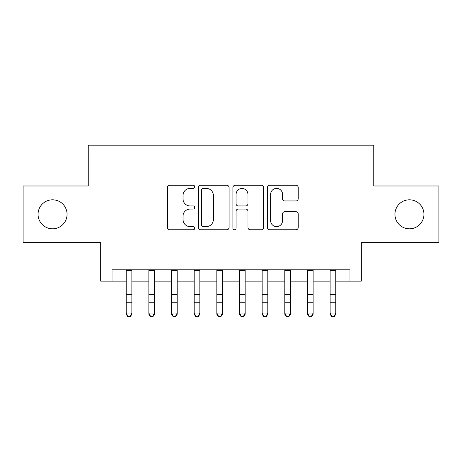 <?xml version="1.0" encoding="UTF-8"?>
<svg xmlns="http://www.w3.org/2000/svg" width="462" height="462" viewBox="0 0 462 462"><rect width="100%" height="100%" fill="white"/><g stroke="black" fill="none" stroke-linecap="round" stroke-linejoin="round"><path stroke-width="0.69" d="M194.745 186.827A1.559 1.559 0 0 0 193.191 185.268L169.56 185.268A2.223 2.223 0 0 0 167.331 187.491L167.331 227.529A2.223 2.223 0 0 0 169.56 229.753L193.191 229.753A1.559 1.559 0 0 0 194.745 228.193A1.559 1.559 0 0 0 193.191 226.64L190.13 226.64A7.115 7.115 0 0 1 183.016 219.519L183.016 216.181A7.115 7.115 0 0 1 190.13 209.067L193.191 209.067A1.559 1.559 0 0 0 194.745 207.507A1.559 1.559 0 0 0 193.191 205.954L190.13 205.954A7.115 7.115 0 0 1 183.016 198.833L183.016 195.501A7.115 7.115 0 0 1 190.13 188.38L193.191 188.38A1.559 1.559 0 0 0 194.745 186.827M394.941 214.31A14.501 14.501 0 0 0 409.442 228.811A14.501 14.501 0 0 0 423.943 214.31A14.501 14.501 0 0 0 409.442 199.803A14.501 14.501 0 0 0 394.941 214.31M38.057 214.31A14.501 14.501 0 0 0 52.558 228.811A14.501 14.501 0 0 0 67.059 214.31A14.501 14.501 0 0 0 52.558 199.803A14.501 14.501 0 0 0 38.057 214.31M296.003 200.947A2.223 2.223 0 0 0 298.227 198.724L298.227 187.491A2.223 2.223 0 0 0 296.003 185.268L269.756 185.268A2.223 2.223 0 0 0 267.533 187.491L267.533 227.529A2.223 2.223 0 0 0 269.756 229.753L296.003 229.753A2.223 2.223 0 0 0 298.227 227.529L298.227 213.958A2.223 2.223 0 0 0 296.003 211.735L284.771 211.735A2.223 2.223 0 0 0 282.548 213.958L282.548 220.686A5.948 5.948 0 0 1 276.594 226.64A5.948 5.948 0 0 1 270.645 220.686L270.645 194.329A5.948 5.948 0 0 1 276.594 188.38A5.948 5.948 0 0 1 282.548 194.329L282.548 198.724A2.223 2.223 0 0 0 284.771 200.947L296.003 200.947M112.041 281.15L112.041 269.825L349.959 269.825L349.959 281.15L361.29 281.15L361.29 242.631L438.9 242.631L438.9 185.984L373.752 185.984L373.752 145.195L88.248 145.195L88.248 185.984L23.1 185.984L23.1 242.631L100.71 242.631L100.71 281.15L126.201 281.15M229.054 187.491A2.223 2.223 0 0 0 226.83 185.268L200.583 185.268A2.223 2.223 0 0 0 198.36 187.491L198.36 227.529A2.223 2.223 0 0 0 200.583 229.753L226.83 229.753A2.223 2.223 0 0 0 229.054 227.529L229.054 187.491M235.17 185.268L261.417 185.268A2.223 2.223 0 0 1 263.64 187.491L263.64 227.529A2.223 2.223 0 0 1 261.417 229.753L250.185 229.753A2.223 2.223 0 0 1 247.961 227.529L247.961 211.29A2.223 2.223 0 0 0 245.738 209.067L238.282 209.067A2.223 2.223 0 0 0 236.059 211.29L236.059 228.193A1.559 1.559 0 0 1 234.505 229.753A1.559 1.559 0 0 1 232.946 228.193L232.946 187.491A2.223 2.223 0 0 1 235.17 185.268M131.866 281.15L148.862 281.15M154.522 281.15L171.518 281.15M177.183 281.15L194.179 281.15M199.844 281.15L216.84 281.15M222.505 281.15L239.495 281.15M245.16 281.15L262.156 281.15M267.821 281.15L284.817 281.15M290.483 281.15L307.478 281.15M313.138 281.15L330.134 281.15M335.799 281.15L349.959 281.15M203.032 188.38A1.559 1.559 0 0 0 201.472 189.94L201.472 225.081A1.559 1.559 0 0 0 203.032 226.64L206.254 226.64A7.115 7.115 0 0 0 213.375 219.519L213.375 195.501A7.115 7.115 0 0 0 206.254 188.38L203.032 188.38M247.961 194.444A5.948 5.948 0 0 0 242.007 188.49A5.948 5.948 0 0 0 236.059 194.444L236.059 203.73A2.223 2.223 0 0 0 238.282 205.954L245.738 205.954A2.223 2.223 0 0 0 247.961 203.73L247.961 194.444M131.866 269.825L131.866 314.31L130.168 316.805L130.168 316.303L127.899 316.303L127.899 316.805L130.168 316.805M126.201 269.825L126.201 313.051L131.866 313.051L130.168 316.303M127.899 316.805L126.201 314.31L126.201 313.051L127.899 316.303M154.522 269.825L154.522 314.31L152.824 316.805L152.824 316.303L150.56 316.303L150.56 316.805L152.824 316.805M148.862 269.825L148.862 313.051L154.522 313.051L152.824 316.303M150.56 316.805L148.862 314.31L148.862 313.051L150.56 316.303M177.183 269.825L177.183 314.31L175.485 316.805L175.485 316.303L173.221 316.303L173.221 316.805L175.485 316.805M171.518 269.825L171.518 313.051L177.183 313.051L175.485 316.303M173.221 316.805L171.518 314.31L171.518 313.051L173.221 316.303M199.844 269.825L199.844 314.31L198.146 316.805L198.146 316.303L195.876 316.303L195.876 316.805L198.146 316.805M194.179 269.825L194.179 313.051L199.844 313.051L198.146 316.303M195.876 316.805L194.179 314.31L194.179 313.051L195.876 316.303M222.505 269.825L222.505 314.31L220.801 316.805L220.801 316.303L218.538 316.303L218.538 316.805L220.801 316.805M216.84 269.825L216.84 313.051L222.505 313.051L220.801 316.303M218.538 316.805L216.84 314.31L216.84 313.051L218.538 316.303M245.16 269.825L245.16 314.31L243.462 316.805L243.462 316.303L241.199 316.303L241.199 316.805L243.462 316.805M239.495 269.825L239.495 313.051L245.16 313.051L243.462 316.303M241.199 316.805L239.495 314.31L239.495 313.051L241.199 316.303M267.821 269.825L267.821 314.31L266.124 316.805L266.124 316.303L263.854 316.303L263.854 316.805L266.124 316.805M262.156 269.825L262.156 313.051L267.821 313.051L266.124 316.303M263.854 316.805L262.156 314.31L262.156 313.051L263.854 316.303M290.483 269.825L290.483 314.31L288.779 316.805L288.779 316.303L286.515 316.303L286.515 316.805L288.779 316.805M284.817 269.825L284.817 313.051L290.483 313.051L288.779 316.303M286.515 316.805L284.817 314.31L284.817 313.051L286.515 316.303M313.138 269.825L313.138 314.31L311.44 316.805L311.44 316.303L309.176 316.303L309.176 316.805L311.44 316.805M307.478 269.825L307.478 313.051L313.138 313.051L311.44 316.303M309.176 316.805L307.478 314.31L307.478 313.051L309.176 316.303M335.799 269.825L335.799 314.31L334.101 316.805L334.101 316.303L331.832 316.303L331.832 316.805L334.101 316.805M330.134 269.825L330.134 313.051L335.799 313.051L334.101 316.303M331.832 316.805L330.134 314.31L330.134 313.051L331.832 316.303M131.866 294.479L126.201 294.479M131.866 302.252L126.201 302.252M131.866 270.559L126.201 270.559M154.522 294.479L148.862 294.479M154.522 302.252L148.862 302.252M154.522 270.559L148.862 270.559M177.183 294.479L171.518 294.479M177.183 302.252L171.518 302.252M177.183 270.559L171.518 270.559M199.844 294.479L194.179 294.479M199.844 302.252L194.179 302.252M199.844 270.559L194.179 270.559M222.505 294.479L216.84 294.479M222.505 302.252L216.84 302.252M222.505 270.559L216.84 270.559M245.16 294.479L239.495 294.479M245.16 302.252L239.495 302.252M245.16 270.559L239.495 270.559M267.821 294.479L262.156 294.479M267.821 302.252L262.156 302.252M267.821 270.559L262.156 270.559M290.483 294.479L284.817 294.479M290.483 302.252L284.817 302.252M290.483 270.559L284.817 270.559M313.138 294.479L307.478 294.479M313.138 302.252L307.478 302.252M313.138 270.559L307.478 270.559M335.799 294.479L330.134 294.479M335.799 302.252L330.134 302.252M335.799 270.559L330.134 270.559"/></g></svg>
